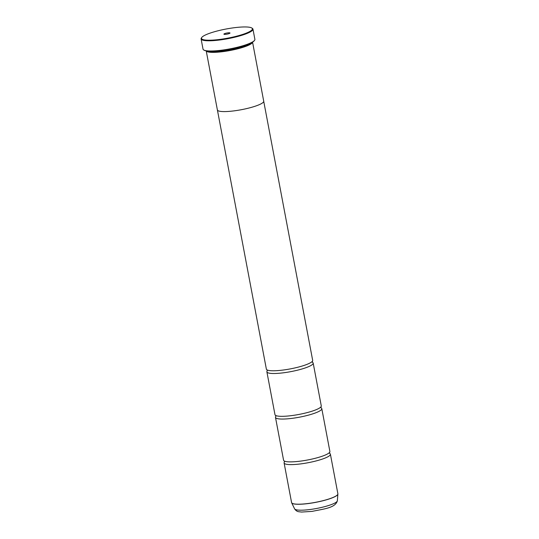 <?xml version="1.0" encoding="UTF-8"?>
<svg xmlns="http://www.w3.org/2000/svg" width="539" height="539" viewBox="0 0 539 539"><rect width="100%" height="100%" fill="white"/><g stroke="black" fill="none" stroke-linecap="round" stroke-linejoin="round"><path stroke-width="0.81" d="M329.733 453.44A23.561 4.224 169.3 0 1 330.4 454.209A23.561 4.224 169.3 0 1 301.752 463.762A23.561 4.224 169.3 0 1 284.1 462.954A23.561 4.224 169.3 0 1 284.437 461.997M321.069 407.855L321.143 407.902A23.561 4.224 169.3 0 1 321.796 408.656A23.561 4.224 169.3 0 1 293.142 418.21A23.561 4.224 169.3 0 1 275.49 417.402A23.561 4.224 169.3 0 1 275.833 416.452M312.465 362.302L312.532 362.349A23.561 4.224 169.3 0 1 313.186 363.104A23.561 4.224 169.3 0 1 284.538 372.658A23.561 4.224 169.3 0 1 266.886 371.849A23.561 4.224 169.3 0 1 267.223 370.899L267.021 369.875M232.996 27.887A25.919 4.649 -10.7 0 0 201.748 37.481A25.919 4.649 -10.7 0 0 220.896 39.28A25.919 4.649 -10.7 0 0 251.828 28.021A25.919 4.649 -10.7 0 0 232.996 27.887M251.828 28.021L252.367 28.372A26.391 4.73 169.3 0 1 252.959 29.14A26.391 4.73 169.3 0 1 220.875 39.839A26.391 4.73 169.3 0 1 201.101 38.936A26.391 4.73 169.3 0 1 201.377 38.006L201.748 37.481M226.218 34.267A3.113 0.559 -10.7 0 0 229.971 33.115A3.113 0.559 -10.7 0 0 227.674 32.899A3.113 0.559 -10.7 0 0 223.961 34.247A3.113 0.559 -10.7 0 0 226.218 34.267M254.617 40.27L254.395 40.587A26.108 4.683 169.3 0 1 222.917 50.255A26.108 4.683 169.3 0 1 203.951 50.12L203.627 49.905A26.391 4.73 -10.7 0 0 222.802 50.039A26.391 4.73 -10.7 0 0 254.617 40.27A26.391 4.73 -10.7 0 0 254.886 39.34L252.959 29.14M201.101 38.936L203.028 49.143A26.391 4.73 -10.7 0 0 203.627 49.905M207.441 51.037A23.103 4.144 -10.7 0 0 223.874 50.956A23.103 4.144 -10.7 0 0 251.47 42.716M252.548 42.109L263.712 101.177A23.575 4.224 -10.7 0 1 235.044 110.738A23.575 4.224 -10.7 0 1 217.379 109.929L206.221 50.868A23.575 4.224 -10.7 0 0 223.853 51.515A23.575 4.224 -10.7 0 0 252.535 42.123M321.796 408.656L329.888 451.473A23.561 4.224 169.3 0 1 329.504 452.484A23.561 4.224 169.3 0 1 301.234 461.027A23.561 4.224 169.3 0 1 284.309 461.02A23.561 4.224 169.3 0 1 283.581 460.225L275.49 417.402M313.186 363.104L321.278 405.921A23.561 4.224 169.3 0 1 320.894 406.932A23.561 4.224 169.3 0 1 292.63 415.475A23.561 4.224 169.3 0 1 275.698 415.468A23.561 4.224 169.3 0 1 274.978 414.673L266.886 371.849M263.726 101.325L312.674 360.369A23.561 4.224 169.3 0 1 312.29 361.379A23.561 4.224 169.3 0 1 284.019 369.922A23.561 4.224 169.3 0 1 267.095 369.916A23.561 4.224 169.3 0 1 266.367 369.121L217.419 110.071M337.899 493.94A23.554 4.224 169.3 0 1 337.899 494.081A23.554 4.224 169.3 0 1 309.245 503.419A23.554 4.224 169.3 0 1 291.666 502.813L291.579 502.55A23.561 4.224 -10.7 0 0 309.231 503.352A23.561 4.224 -10.7 0 0 337.886 493.798L330.4 454.209M337.886 493.798L337.367 500.771A21.782 3.908 -10.7 0 1 310.862 509.409A21.782 3.908 -10.7 0 1 294.604 508.85L291.666 502.813A23.554 4.224 169.3 0 1 291.619 502.685M284.484 461.95L284.235 460.98M275.874 416.398L275.631 415.428M312.532 362.349L312.337 361.312M321.143 407.902L320.948 406.864M329.679 453.407L329.551 452.416M294.604 508.85C295.803 510.649 297.272 511.612 299.01 511.754L301.584 512.05L312.047 511.396C323.973 508.87 335.292 508.034 337.367 500.771M291.579 502.55L284.1 462.954"/></g></svg>
